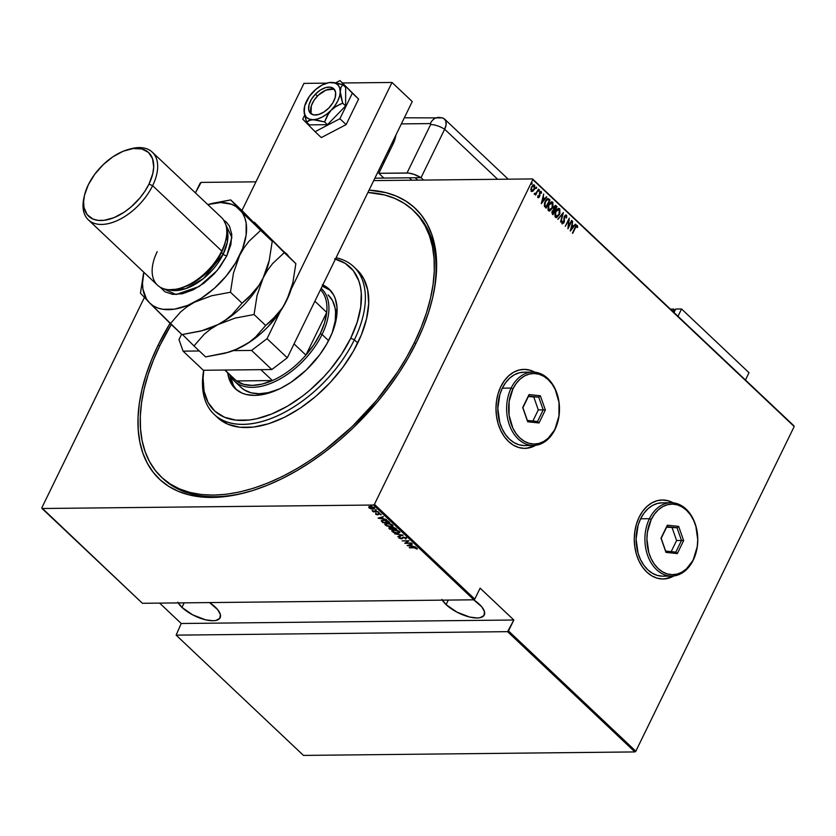 <?xml version="1.0" encoding="UTF-8"?>
<svg xmlns="http://www.w3.org/2000/svg" width="836" height="836" viewBox="0 0 836 836"><rect width="100%" height="100%" fill="white"/><g stroke="black" fill="none" stroke-linecap="round" stroke-linejoin="round"><path stroke-width="1.25" d="M413.245 210.369A183.429 104.437 133.4 0 1 414.478 342.384L421.104 327.545L426.444 312.873L430.435 298.494L433.058 284.543L434.271 271.167L434.072 258.491L432.452 246.641L429.443 235.721L425.064 225.835L419.358 217.088L412.378 209.564L404.185 203.326L394.885 198.445L384.529 194.966L367.913 192.468A183.429 104.437 133.4 0 1 413.245 210.369L414.928 211.957A183.429 104.437 133.4 0 1 432.672 297.647A183.429 104.437 -46.6 0 0 414.081 211.174M158.161 345.069A186.25 106.047 133.4 0 1 170.053 323.333L158.161 345.069L151.431 360.138L146.018 375.04L141.953 389.639L139.298 403.798L138.065 417.383L138.264 430.258L139.905 442.296L142.966 453.384L147.408 463.416L153.207 472.298L160.293 479.937L168.6 486.27L178.058 491.223L188.56 494.766L200.023 496.845L212.313 497.451L225.333 496.574L238.95 494.233L253.036 490.439L267.447 485.225L282.045 478.662L296.696 470.793L311.264 461.691L325.591 451.461L339.552 440.196L353.011 428.001L377.914 401.301L389.106 387.047L399.326 372.375L408.459 357.442L416.432 342.363L423.162 327.304L428.575 312.392L432.64 297.794L435.295 283.634L436.528 270.049L436.329 257.185L434.689 245.147L431.627 234.059L427.186 224.017L421.386 215.145L414.301 207.495L405.993 201.173L396.536 196.209L386.033 192.677L369.052 190.127A186.25 106.047 133.4 0 1 432.943 296.487A186.25 106.047 133.4 0 1 416.432 342.363A186.25 106.047 133.4 0 1 248.449 491.819A186.25 106.047 133.4 0 1 158.161 345.069L159.77 345.77L158.161 345.069M534.601 372.177A39.511 28.466 89.4 0 0 523.921 369.366L529.909 370.212L535.239 372.542M535.437 372.542L530.097 370.212L524.548 369.366L518.989 370.045L513.649 372.219L508.716 375.792L504.39 380.641L500.827 386.577A39.511 28.466 -90.6 0 1 524.026 369.366A39.511 28.466 -90.6 0 1 534.841 372.198M672.896 502.791A39.511 28.466 89.4 0 0 662.216 499.991L668.194 500.827L673.534 503.157M673.732 503.157L668.392 500.827L662.843 499.991L657.284 500.659L651.944 502.833L647.012 506.407L642.685 511.256L639.122 517.191A39.511 28.466 -90.6 0 1 662.321 499.991A39.511 28.466 -90.6 0 1 673.137 502.823M418.178 215.28A183.429 104.437 -46.6 0 0 417.268 214.559A183.429 104.437 -46.6 0 1 418.178 215.28M177.744 602.192L181.955 607.385L192.729 614.878L205.468 619.789L212.929 620.751L215.897 620.458L219.753 618.379L220.38 614.596L217.705 609.684L209.554 602.578A23.983 9.489 26 0 1 215.228 607.04A23.983 9.489 26 0 1 220.15 617.731A23.983 9.489 26 0 1 204.245 619.476A23.983 9.489 26 0 1 181.955 607.385L184.171 602.85L181.955 607.385A23.983 9.489 26 0 1 178.162 602.913M441.889 599.422L446.1 604.616L456.874 612.109L469.613 617.02L477.074 617.982L480.042 617.689L483.898 615.599L484.525 611.816L481.839 606.915L473.698 599.809A23.983 9.489 26 0 1 479.362 604.271A23.983 9.489 26 0 1 484.295 614.951A23.983 9.489 26 0 1 468.39 616.707A23.983 9.489 26 0 1 446.1 604.616L448.315 600.07L446.1 604.616A23.983 9.489 26 0 1 442.307 600.133M373.493 505.028L473.845 599.809L142.392 603.289L42.051 508.507L373.493 505.028L42.051 508.507L41.8 507.818L144.367 297.522L41.8 507.818L142.392 603.289L473.845 599.809L474.775 599.098L374.423 504.327L532.793 179.625L794.2 426.517L635.83 751.219L508.497 630.961L513.837 620.009L480.115 588.157L474.775 599.098L480.115 588.157L513.837 620.009L507.577 631.661L634.9 751.93L303.458 755.41L176.124 635.141L507.577 631.661L176.124 635.141L181.213 623.499L176.124 635.141L303.458 755.41L634.9 751.93L507.577 631.661L508.497 630.961L635.83 751.219L634.9 751.93L635.83 751.219L794.2 426.517L532.793 179.625L374.423 504.327L373.493 505.028L374.423 504.327L474.775 599.098L473.845 599.809L373.493 505.028M371.571 505.916L370.682 505.414L371.842 505.623M376.116 510.2L375.218 509.699L376.388 509.908M378.917 512.844L378.018 512.343L379.189 512.552M378.154 518.205L386.514 519.564L383.505 518.811L382.031 517.421L383.41 516.627L378.071 518.132L386.514 519.564L383.505 518.811L382.031 517.421L383.41 516.627L378.154 518.205M390.684 526.743L392.889 525.823L391.112 524.162L387.016 523.315L384.79 524.235L386.598 525.917L390.391 526.743L392.836 526.011L392.429 524.987L387.016 523.315L384.842 524.036L385.26 525.092L390.684 526.743M397.643 533.326L399.848 532.407L398.072 530.735L393.986 529.888L391.75 530.818L393.557 532.49L397.643 533.326L399.796 532.584L399.399 531.56L393.986 529.888L391.812 530.609L392.22 531.665L397.643 533.326M406.223 538.008L403.088 537.109L400.966 538.562L399.692 538.039L399.974 537.475L398.856 537.517L401.447 538.844L404.321 537.454L405.773 539.021L406.223 538.008L403.37 537.088L401.113 538.562L399.263 537.203L399.012 538.07L401.447 538.844L403.673 537.381L405.512 538.008L405.136 538.739L405.773 539.021L406.223 538.008L405.773 539.021M407.132 545.584L415.492 546.943L412.482 546.19L411.009 544.8L412.388 544.006L407.132 545.584L415.492 546.943L412.482 546.19L411.009 544.8L412.388 544.006L407.132 545.584M414.113 547.82L417.154 549.085L417.018 548.207L415.367 547.58L409.253 547.58L414.248 547.528L417.154 549.085L417.091 548.28L413.883 547.528L409.556 547.862L414.113 547.82M411.333 543.003L405.951 543.066L408.992 540.787L402.137 540.861L407.843 541.091L404.791 543.369L411.636 543.295L405.951 543.066L408.992 540.787L402.137 540.861L407.843 541.091L404.791 543.369L411.333 543.003M403.088 535.218L394.644 533.786L401.729 535.197L397.748 536.712L403.015 535.144L394.644 533.786L401.729 535.197L397.748 536.712L403.088 535.218M396.724 529.209L393.442 527.349L388.792 528.059L389.879 529.282L396.724 529.209L392.742 527.307L391.687 527.976L389.837 527.62L389.221 528.655L389.879 529.282L396.724 529.209M388.677 521.612L384.727 520.013L381.31 520.838L382.919 522.709L389.764 522.636L383.557 519.95L381.341 520.985L382.919 522.709L389.764 522.636L388.677 521.612M377.966 513.941L377.339 514.527L375.698 513.534L376.294 514.558L378.185 514.746L379.053 513.785L381.174 514.642L378.969 513.503L377.548 514.506L375.698 513.534L375.677 514.192L375.928 513.064M378.259 511.768L372.051 510.608L373.264 511.82L378.259 511.768L372.051 510.608L373.264 511.82L378.259 511.768M370.839 508.831L373.378 509.134L374.549 508.455L372.804 507.044L369.805 506.606L368.76 507.588L370.839 508.831L372.971 509.155L374.183 507.839L370.254 506.585L368.833 506.94L369.01 507.891L370.839 508.831M793.949 425.827L532.542 178.925L373.702 180.597L532.542 178.925L793.949 425.827M255.941 181.83L201.1 182.405L255.941 181.83M200.17 183.115L195.405 192.876L201.1 182.405L200.17 183.115M159.624 603.101L181.213 623.499L513.837 620.009L181.213 623.499L159.624 603.101M533.567 184.84L534.434 185.101L531.571 186.877L530.902 189.344L531.424 191.266L532.908 191.225L534.528 188.946L534.737 185.519L534.037 184.861L532.804 185.237L530.891 189.605L531.591 191.402L532.908 191.225L531.027 191.266M538.541 189.135L535.949 193.168L534.403 193.774L534.894 194.391L535.761 193.931L535.636 195.091L538.541 189.135L535.374 194.84L538.541 189.135L536.2 192.834L534.403 193.774L535.761 193.931L535.636 195.091L538.541 189.135M537.882 195.76L538.091 197.557L538.917 197.484L539.805 195.875L539.889 192.719L540.746 192.144L541.049 193.335L541.509 192.155L540.714 191.319L539.722 192.196L539.21 196.376L538.562 196.899L538.279 195.76L537.82 196.063L538.415 197.704M548.959 198.978L546.828 198.999L544.56 202.97L544.393 206.137L546.075 208.154L550.046 200.003L547.925 198.466L545.229 201.257L544.393 206.137L546.075 208.154L550.046 200.003L545.803 207.903L549.66 200.003L548.959 198.978M555.271 205.457L556.076 205.687L553.84 206.962L553.516 209.7L552.272 211.059L552.366 214.1L553.035 214.727L557.006 206.576L555.438 205.426L553.84 206.962L553.516 209.7L551.823 212.657L553.035 214.727L557.006 206.576L552.763 214.476L557.006 206.576L555.47 205.426M563.37 212.584L557.8 219.231L562.565 214.11L560.904 222.157L563.37 212.584L557.8 219.231L562.565 214.11L560.904 222.157L563.37 212.584M571.615 220.37L568.49 226.786L569.264 218.154L565.293 226.305L568.731 220.171L567.937 228.813L571.918 220.652L568.49 226.786L569.264 218.154L565.293 226.305L568.731 220.171L567.937 228.813L571.615 220.37M576.694 225.292L577.3 225.438L575.095 227.517L572.712 233.307L575.973 226.723L576.746 226.18L577.195 227.632L577.686 227.173L577.3 225.438L575.983 225.898L572.409 233.025L574.959 227.894L572.441 233.056L574.959 227.894L576.871 226.253L577.195 227.632L577.686 227.173L576.892 225.26M500.827 386.577L498.183 393.359L496.542 400.747L495.978 408.449L496.5 416.161L498.099 423.601L500.712 430.467L504.233 436.507L508.539 441.481L513.45 445.212L518.78 447.532L524.339 448.378L529.888 447.699L535.615 445.316A39.511 28.466 -90.6 0 1 524.862 448.378A39.511 28.466 -90.6 0 1 499.405 427.436A39.511 28.466 -90.6 0 1 500.827 386.577M639.122 517.191L636.478 523.984L634.837 531.372L634.263 539.063L634.796 546.786L636.395 554.216L639.007 561.081L642.529 567.121L646.834 572.106L651.746 575.826L657.075 578.157L662.624 578.993L668.183 578.324L673.91 575.941A39.511 28.466 -90.6 0 1 663.147 578.993A39.511 28.466 -90.6 0 1 637.701 558.061A39.511 28.466 -90.6 0 1 639.122 517.191M570.288 231.029L575.774 224.299L573.684 226.148L572.211 224.759L572.67 221.373L570.288 231.029L575.774 224.299L573.684 226.148L572.211 224.759L572.67 221.373L570.288 231.029M565.617 216.001L564.269 216.733L566.014 215.991L566.609 217.945L565.753 214.998L566.421 215.165L565.251 215.27L564.07 217.214L563.683 222.366L562.816 223.013L562.534 221.258L562.001 221.488L562.231 223.724L563.84 222.909L564.791 216.482L566.014 215.991L566.609 217.945L566.745 215.751L566.035 215.165L566.223 217.945L565.951 214.967M558.563 208.383L559.597 208.718L555.7 211.299L555.449 217.318L559.347 214.685L559.921 213.264L559.723 208.843L558.469 208.404L556.88 209.481L555.125 212.741L555.031 216.733L556.588 217.6L559.347 214.685L556.076 217.632M551.593 201.81L552.638 202.145L548.74 204.726L548.489 210.745L552.387 208.112L552.962 206.68L552.868 202.406L551.499 201.831L549.921 202.897L548.155 206.168L548.071 210.149L549.628 211.027L552.387 208.112L549.116 211.059M541.3 203.65L546.796 196.93L544.706 198.769L543.233 197.38L543.693 193.994L541.3 203.65L546.796 196.93L544.706 198.769L543.233 197.38L543.693 193.994L541.3 203.65M538.76 191.172L539.241 189.762L538.656 190.963L539.398 190.786L538.374 191.183M535.96 188.528L536.44 187.118L535.855 188.319L536.482 188.34L535.573 188.539M531.424 184.244L531.999 182.833L531.309 183.763L531.936 184.056L531.038 184.244M162.194 477.858A183.429 104.437 -46.6 0 0 249.598 491.484A183.429 104.437 133.4 0 1 163.03 478.662L161.39 477.105M663.053 578.993A39.511 28.466 89.4 0 0 673.659 575.962L665.226 578.846M524.757 448.378A39.511 28.466 89.4 0 0 535.374 445.348L526.931 448.232M577.3 225.438L577.164 227.298L576.568 225.271M576.474 226.253L574.959 227.894L576.234 226.169M572.597 221.676L571.824 224.759L573.684 226.148L571.824 224.759L572.597 221.676M575.272 224.205L570.33 230.496L575.272 224.205M570.622 229.419L571.96 225.741L573.12 226.838L570.622 229.419M571.49 220.631L567.957 227.988L571.521 220.662M568.334 220.171L565.324 226.337L568.334 220.171M568.867 218.969L568.093 226.786L568.867 218.969M566.421 215.165L564.363 216.43L563.683 222.366L562.294 222.93L562.137 221.258L562.231 223.724L563.997 222.616L564.415 221.185L564.269 216.733L564.394 217.653L564.708 216.116L566.014 215.991M562.356 223.891L563.61 222.616L561.844 223.734M563.683 222.366L562.68 222.93M562.294 222.93L563.286 222.366L562.294 222.93L562.942 223.034M562.858 213.034L560.59 221.864L562.858 213.034M562.168 214.12L557.915 219.335L562.168 214.12M555.449 217.318L557.037 217.203L559.347 214.685L559.597 208.718L558.761 208.373M559.597 208.718L558.96 214.695L559.848 210.066L558.364 208.373M556.191 216.743L554.926 215.374L555.146 212.762L556.588 210.108L558.135 209.272M558.814 209.575L555.606 211.592L559.211 209.564L559.044 214.403L555.846 216.461L555.606 211.592L555.449 216.472L556.358 216.733M558.26 209.282L559.545 210.035L559.671 212.626L558.438 215.448L556.577 216.743L555.323 215.364L555.752 212.156L557.372 209.721L559.211 209.564M556.076 205.687L556.619 206.576L555.219 205.447M555.459 206.711L553.745 207.255L553.641 209.272L554.613 209.961L554.143 207.244L556.295 207.129L554.425 210.16L553.463 208.237L555.01 206.377M553.819 210.808L552.199 211.341L552.721 213.211L552.586 211.33L554.414 210.996L552.742 213.608L552.011 211.811L553.359 210.484M553.16 210.442L554.414 210.996L553.139 213.608L552.491 211.56L553.422 210.453L554.205 210.797M554.968 206.367L556.295 207.129L554.822 210.16L553.954 207.715L554.905 206.387L555.846 206.701M548.489 210.745L550.078 210.63L552.387 208.112L552.638 202.145L551.802 201.789M552.638 202.145L552 208.122L552.889 203.493L551.405 201.8M549.231 210.17L548.029 209.073L548.186 206.178L549.618 203.535L551.164 202.699M551.854 202.991L548.646 205.019L552.241 202.991L552.084 207.83L548.876 209.888L548.646 205.019L548.489 209.899L549.398 210.149M551.3 202.709L552.69 203.754L552.544 206.67L551.185 209.23L549.325 210.139L548.364 208.791L548.782 205.583L550.621 202.991L552.241 202.991M545.783 207.035L544.476 205.301L544.602 202.949L546.096 200.076L547.82 199.417L549.336 200.546L545.783 207.035M545.929 206.795L544.56 205.541L545.929 206.795L544.947 205.541L545.145 201.549L544.947 205.541L545.427 201.769L547.82 199.417L549.336 200.546L545.929 206.795M547.423 199.417L545.145 201.549L547.82 199.417M543.609 194.297L542.836 197.38L544.706 198.769L542.836 197.38L543.609 194.297M546.295 196.826L541.341 203.127L546.295 196.826M541.644 202.051L542.982 198.362L544.142 199.459L541.644 202.051M538.091 197.557L539.857 195.603L539.502 192.729L539.701 193.377L539.502 192.729L540.829 192.207L541.049 193.335L541.529 192.98L541.174 191.465L539.575 192.468L539.21 196.376L538.06 196.847L538.823 196.387M539.21 196.376L538.457 196.836M539.889 192.719L540.829 192.207M538.227 197.672L539.136 196.638L537.694 197.568M538.279 196.909L537.882 195.948M539.429 189.814L538.792 190.211M538.739 191.151L539.032 189.824L539.398 190.786M534.915 194.391L535.761 193.931L534.204 194.266M534.601 194.266L535.761 193.931M534.486 193.315L535.05 193.607M536.628 187.17L535.991 187.567M535.939 188.508L536.231 187.18L536.597 188.142M531.424 191.266L532.908 191.225L534.298 189.448L534.434 185.101L533.368 184.819M534.434 185.101L534.298 189.448L532.908 191.225M531.78 191.538L533.295 190.472L534.465 187.849L534.35 185.519L533.431 184.819M532.03 190.733L531.079 190.002L531.173 187.975L532.156 186.167L533.378 185.655M533.681 185.832L531.487 187.17L534.079 185.832L533.995 189.166L531.78 190.535L531.487 187.17L531.393 190.535L532.093 190.723M533.337 185.644L534.308 186.156L534.413 187.922L533.577 189.876L532.25 190.744L531.414 189.782L531.706 187.557L532.825 185.905L534.079 185.832M532.083 182.885L531.456 183.272M531.393 184.213L531.696 182.885L532.062 183.847M571.96 225.741L573.12 226.838L571.019 229.419L571.96 225.741M542.982 198.362L544.142 199.459L542.031 202.04L542.982 198.362M417.154 549.085L417.091 548.28M416.715 547.967L417.31 548.604L416.443 548.918L416.6 547.799M412.399 544.006L411.009 544.8L412.399 544.006M410.695 544.487L408.647 545.062L410.695 544.487M408.417 545.532L410.466 544.957L411.855 545.595L408.417 545.532L410.466 544.957L411.625 546.054L408.417 545.532M406.035 542.888L405.303 542.898L406.035 542.888M408.71 540.798L405.951 543.066L408.71 540.798M406.442 537.538L405.638 538.394L406.484 538.321M405.512 538.008L405.136 538.739M405.355 538.279L405.742 537.538L405.355 538.279M402.294 538.656L402.524 538.185L401.667 538.384L402.555 538.165M399.608 537.872L399.012 538.07L399.493 536.743M399.263 537.203L399.012 538.07M399.754 538.102L399.974 537.475M400.193 537.005L399.974 537.632M402.032 537.788L401.771 538.332M399.033 537.287L399.827 537.987M405.857 537.694L405.638 538.394M402.315 535.03L397.748 536.712L402.315 535.03M391.979 530.348L392.732 531.435L392.22 531.665L391.979 530.39M399.859 532.354L398.657 532.804M398.427 532.835L399.953 532.239M399.106 531.299L399.232 532.051M392.91 531.644L392.627 530.661L394.425 529.899L398.908 531.173L399.075 532.114L398.187 532.96L395.209 532.751L392.91 531.644L394.289 530.181L398.709 531.581L397.34 533.034L392.91 531.644L392.763 530.526M398.709 531.581L399.044 532.448L399.148 531.351M392.993 528.791L392.418 528.164L393.171 527.317L395.95 528.477L393.181 528.958L392.418 528.164L393.045 527.589L395.721 528.937L392.972 528.77M389.869 528.603L389.074 527.746L389.733 528.467L390.287 527.641L392.701 528.498L390.276 528.989L390.151 527.903L392.471 528.969L390.276 528.989L390.151 527.903M388.824 527.944L389.221 528.655M390.381 527.443L390.088 528.133M393.275 527.119L392.648 527.704L393.275 527.119M385.02 523.775L385.762 524.851L385.26 525.092L385.02 523.817M392.889 525.771L391.697 526.231M391.457 526.252L392.993 525.656M392.147 524.726L392.272 525.478M385.887 524.235L387.455 523.326L391.938 524.6L392.084 525.875L392.188 524.778M391.739 525.008L391.572 526.283L388.834 526.314L385.95 525.071L387.319 523.597L391.52 524.82L390.381 526.461L385.95 525.071L385.804 523.953M382.752 521.873L381.341 520.985L381.54 520.379L382.752 521.873M388.761 522.354L383.316 522.416L382.156 520.755L383.996 519.961L387.329 520.682L388.98 521.894L383.316 522.416L382.177 521.152L383.849 520.243L386.723 520.797L388.761 522.354M382.177 521.152L382.355 520.535M383.41 516.638L382.031 517.421L383.41 516.638M381.707 517.108L379.659 517.693L381.707 517.108M379.429 518.153L381.477 517.578L382.867 518.215L379.429 518.153L381.477 517.578L382.648 518.675L379.429 518.153M375.698 513.534L375.677 514.192L377.663 514.809L379.053 513.785L381.007 514.924L380.934 514.213L378.718 513.503L377.705 514.443M381.007 514.924L380.934 514.213M378.771 513.795L377.663 514.809L378.018 513.879M376.2 513.941L375.677 514.192M377.673 514.339L378.541 514.224M369.376 507.556L369.063 506.47M368.833 506.94L369.01 507.891M374.507 508.633L374.183 507.839M374.413 507.368L373.201 508.685M368.885 506.856L369.407 507.577M373.598 508.664L374.622 508.309M374.016 507.63L373.713 508.267M369.627 507.891L369.397 507.264L370.693 506.595L373.744 507.494L373.859 508.319L371.205 508.664L369.627 507.891L370.557 506.867L373.577 507.849L372.678 508.863L369.627 507.891L369.596 507.065M370.787 506.397L369.846 507.421M373.577 507.849L373.828 508.476L374.058 507.724M372.908 508.403L373.807 507.379M392.418 528.164L393.045 527.589M385.95 525.071L385.835 523.921M335.435 259.066A98.763 56.242 133.4 0 1 350.723 338.225L354.36 339.792A101.584 57.841 -46.6 0 0 336.072 257.749A101.584 57.841 133.4 0 1 353.68 266.674A101.584 57.841 133.4 0 1 354.36 339.792L357.735 342.979A101.584 57.841 -46.6 0 0 357.056 269.861L353.68 266.674M241.468 387.768L244.3 389.921L251.103 392.826L259.202 393.735L268.283 392.638L278.91 389.189A63.494 36.157 133.4 0 1 241.165 387.486L234.425 381.111A63.494 36.157 133.4 0 1 229.879 374.883A63.494 36.157 -46.6 0 0 273.069 382.428A63.494 36.157 -46.6 0 0 322.048 334.494A63.494 36.157 -46.6 0 0 321.139 288.368A63.494 36.157 133.4 0 1 321.62 288.796A63.494 36.157 133.4 0 1 322.048 334.494L328.569 340.66L322.048 334.494A63.494 36.157 133.4 0 1 234.425 381.111M322.811 284.93A68.427 38.968 133.4 0 1 329.227 289.193A68.427 38.968 133.4 0 1 329.687 338.444A68.427 38.968 133.4 0 1 235.25 388.688A68.427 38.968 133.4 0 1 227.695 372.814L230.84 382.919L235.574 388.991L242.106 393.139L245.962 394.435L254.687 395.428L264.469 394.247L280.311 388.521L291.043 382.292L306.384 369.909L319.645 354.861L326.761 343.983L332.153 332.906L335.644 322.069L336.992 307.146L335.267 298.651L333.637 294.962L328.903 288.89L322.372 284.742M230.287 375.677A68.427 38.968 -46.6 0 0 236.557 389.837L233.369 385.312L230.287 375.677M414.478 342.384L415.805 343.638L414.478 342.384A183.429 104.437 133.4 0 1 161.348 477.063A183.429 104.437 133.4 0 1 160.115 345.049A183.429 104.437 133.4 0 1 171.296 324.514L160.115 345.049L153.49 359.888L148.15 374.57L144.158 388.949L141.535 402.889L140.323 416.265L140.521 428.941L142.141 440.802L145.15 451.722L149.529 461.597L155.235 470.344L162.215 477.878L170.408 484.107L179.709 488.987L190.065 492.477L201.34 494.525L213.452 495.121L226.274 494.264L239.681 491.955L253.548 488.214L267.739 483.083L282.129 476.614L296.55 468.86L310.898 459.904L325.016 449.831L352.019 426.726L376.534 400.423L397.622 371.947L406.63 357.233L414.478 342.384M215.907 415.92A101.584 57.841 -46.6 0 0 217.538 417.572A101.584 57.841 -46.6 0 0 357.735 342.979L354.36 339.792A101.584 57.841 133.4 0 1 214.173 414.384A101.584 57.841 133.4 0 1 203.681 370.264A101.584 57.841 -46.6 0 0 256.046 422.953A101.584 57.841 -46.6 0 0 354.36 339.792L350.723 338.225L357.16 322.33L360.724 307.073L361.267 293.049L360.4 286.664L358.78 280.781L353.346 270.76L345.184 263.35L334.599 258.836M203.827 370.254L203.096 378.008L204.078 391.217L208.059 402.419L214.883 411.176L224.309 417.164L235.951 420.142L249.379 420.006L256.6 418.763L271.71 413.987L287.218 406.327L302.548 396.076L309.947 390.099L323.887 376.733L330.293 369.47L341.642 354.14L350.723 338.225A98.763 56.242 133.4 0 1 256.328 418.815A98.763 56.242 133.4 0 1 203.827 370.254M356.575 269.422L363.597 278.43L367.694 289.946L368.697 303.541L366.576 318.673L361.403 334.766L353.388 351.204L342.833 367.349L330.136 382.595L315.799 396.348L300.364 408.072L284.428 417.321L268.607 423.747L253.496 427.091L239.692 427.238L227.716 424.176L218.018 418.021M330.439 290.437A68.427 38.968 -46.6 0 0 322.215 286.163L330.439 290.437M328.067 294.889L332.456 300.521L335.017 307.721L335.57 311.828L335.226 320.846L332.216 332.749M328.36 295.171A63.494 36.157 133.4 0 1 332.216 332.759M224.748 370.034L234.55 379.293A62.083 35.352 -46.6 0 0 236.525 380.934L272.39 380.558L260.853 369.658L272.39 380.558A62.083 35.352 -46.6 0 0 305.903 355.101L326.719 312.403L314.879 301.211L326.719 312.403A62.083 35.352 -46.6 0 0 320.491 289.705A62.083 35.352 133.4 0 1 326.719 312.403A62.083 35.352 133.4 0 1 320.219 333.71L322.048 334.494L320.219 333.71L324.567 322.79L326.719 312.403L305.903 355.101L313.908 344.641L320.219 333.71A62.083 35.352 133.4 0 1 305.903 355.101A62.083 35.352 133.4 0 1 272.39 380.558L236.525 380.934L243.579 384.32L252.179 385.406L261.94 384.132L272.39 380.558A62.083 35.352 133.4 0 1 236.525 380.934A62.083 35.352 133.4 0 1 232.795 377.412M305.903 355.101L294.053 343.909L305.903 355.101M236.525 380.934L224.988 370.034L236.525 380.934M385.239 160.084A19.75 11.244 133.4 0 1 382.345 162.874L385.239 160.084M374.883 178.172L409.295 177.807L411.824 180.2L409.295 177.807L374.883 178.172M392.606 144.973L392.418 142.214A19.75 11.244 133.4 0 1 392.606 144.973M311.65 114.187A16.929 9.645 133.4 0 1 312.434 103.079A16.929 9.645 133.4 0 1 334.661 89.828M388.458 150.605A19.75 11.244 -46.6 0 0 389.419 148.38A19.75 11.244 133.4 0 1 388.458 150.605L389.419 151.515L388.458 150.605A19.75 11.244 133.4 0 1 387.246 152.831A19.75 11.244 -46.6 0 0 388.458 150.605L388.458 150.605M333.146 89.233L325.977 90.089L318.192 95.294L313.981 100.351L311.326 105.806L311.044 112.933M412.242 101.574L287.281 357.798L271.815 369.543L203.336 370.264L183.094 351.151L178.988 339.604L181.6 334.254L178.988 339.604L183.094 351.151L199.313 350.974L183.094 351.151L203.336 370.264L271.815 369.543L251.573 350.43L233.317 350.618L251.573 350.43L271.815 369.543L287.281 357.798L267.039 338.685L251.573 350.43L267.039 338.685L280.363 311.358L267.039 338.685L287.281 357.798L412.242 101.574L392.011 82.461L291.2 289.141L392.011 82.461L412.242 101.574M241.949 210.526L303.959 83.381L326.677 83.151L303.959 83.381L241.949 210.526M342.53 82.983L392.011 82.461L342.53 82.983M346.135 124.616L339.897 118.722L352.364 93.172L358.602 99.066L346.135 124.616L321.317 137.585L315.078 131.701L321.317 137.585L346.135 124.616L358.602 99.066L340.001 80.59L358.602 99.066L340.001 80.59L335.685 82.848L340.001 80.59L352.364 93.172L339.897 118.722L346.135 124.616M304.586 115.284L302.726 119.12L315.078 131.701L339.897 118.722L315.078 131.701L302.726 119.12L304.586 115.284M315.391 94.165L317.408 96.077L315.391 94.165L320.407 90.037L325.695 87.581L330.439 87.174L333.919 88.888L335.612 92.441L335.246 97.31L332.895 102.744L328.903 107.928A16.929 9.645 133.4 0 1 310.522 113.362A16.929 9.645 133.4 0 1 315.391 94.165A16.929 9.645 133.4 0 1 333.773 88.741A16.929 9.645 133.4 0 1 328.903 107.928L323.887 112.055L318.6 114.511L313.855 114.919L310.375 113.215L308.683 109.652L309.038 104.782L311.4 99.348L315.391 94.165M304.095 109.317L304.649 114.344L306.446 117.27L309.32 119.088L313.061 119.684A22.572 12.854 133.4 0 1 304.043 110.509A22.572 12.854 133.4 0 1 304.095 109.276A22.572 12.854 133.4 0 1 313.134 91.876L315.715 89.577L309.383 96.38L304.67 106.026L304.22 113.132L306.509 122.129L309.048 120.405L317.419 119.005L322.1 117.103L326.792 114.104L333.742 107.917L339.604 104.469L342.708 103.204L345.613 105.953L327.493 124.679L324.577 121.941L328.945 112.87L334.912 105.712L337.796 100.884L339.615 96.067L340.973 87.425L342.76 84.666L345.665 87.414L345.613 105.953L342.708 103.204L340.952 97.112L339.646 87.759L337.838 84.823L334.975 83.004L329.112 82.597L322.194 84.99L315.256 89.839L310.919 94.531M304.043 110.509L306.509 122.129L309.414 124.877L306.509 122.129L310.846 119.882L315.632 119.83L324.577 121.941L327.148 115.776L331.16 110.227A22.572 12.854 133.4 0 1 313.061 119.684L324.577 121.941L327.493 124.679L345.613 105.953L345.665 87.414L342.76 84.666L339.667 83.757L333.825 82.565L329.039 82.618M327.493 124.679L309.414 124.877L327.493 124.679M313.134 91.876A22.572 12.854 133.4 0 1 329.332 82.565A22.572 12.854 133.4 0 1 331.234 82.409A22.572 12.854 133.4 0 1 340.242 91.584L340.973 87.425L342.76 84.666L331.234 82.409M340.242 91.584A22.572 12.854 133.4 0 1 331.16 110.227L336.594 106.015L342.708 103.204L340.242 91.584M438.513 117.448A14.107 10.168 89.4 0 0 430.3 123.582A1.181 0.669 133.4 0 1 430.634 124.554L407.007 173A14.107 5.58 26 0 1 421.03 177.681L383.86 178.078L378.802 173.292L393.004 144.179A28.215 16.072 133.4 0 0 395.877 135.139L393.004 144.179L378.802 173.292L408.511 173.073L413.747 174.243L421.03 177.681L383.86 178.078L378.802 173.292L407.007 173L430.634 124.554L430.3 123.582L401.364 123.895L430.3 123.582A14.107 10.168 -90.6 0 1 438.576 117.437A14.107 10.168 -90.6 0 1 440.562 117.688A14.107 8.036 133.4 0 1 444.564 119.078A14.107 8.036 133.4 0 1 444.668 129.235L446.09 124.783L445.818 121.032L443.874 118.534L442.359 117.897L443.874 118.534L445.818 121.032L446.09 124.783L444.668 129.235A14.107 8.036 -46.6 0 0 442.463 117.928M421.03 177.681L444.668 129.235A14.107 5.58 -154 0 0 430.634 124.554A14.107 5.58 26 0 1 444.668 129.235L497.671 179.291L444.668 129.235L421.03 177.681L444.668 129.235L421.03 177.681L423.559 180.074L421.03 177.681L415.168 177.744L421.03 177.681M417.697 180.137L415.168 177.744L417.697 180.137M672.656 311.264L673.732 309.069L675.06 310.334L673.732 309.069L672.656 311.264M674.004 311.034L673.502 312.058L674.725 311.023L674.004 311.034M670.378 309.111L673.732 309.069L670.378 309.111M675.687 309.048L681.559 308.986L677.996 316.301L681.559 308.986L675.687 309.048L673.994 312.528L675.687 309.048M745.451 380.014L749.014 372.71L681.559 308.986L749.014 372.71L745.451 380.014M88.365 219.868L157.513 285.18A46.565 26.512 -46.6 0 0 221.759 250.988L221.498 252.608A43.744 24.902 -46.6 0 0 225.375 241.834L225.887 239.524A46.565 26.512 133.4 0 1 221.759 250.988A46.565 26.512 -46.6 0 0 221.456 217.485L152.309 152.173A46.565 26.512 133.4 0 1 152.622 185.686A46.565 26.512 -46.6 0 0 130.05 148.996L127.772 149.644A43.744 24.902 133.4 0 1 148.975 184.108L152.622 185.686L221.759 250.988L152.622 185.686A46.565 26.512 133.4 0 1 88.365 219.868A46.565 26.512 133.4 0 1 84.206 196.648M84.446 195.519L83.924 197.829A46.565 26.512 -46.6 0 0 106.684 223.964A46.565 26.512 -46.6 0 0 152.622 185.686L148.975 184.108A43.744 24.902 133.4 0 1 105.827 220.067A43.744 24.902 133.4 0 1 84.446 195.519A43.744 24.902 133.4 0 1 88.323 184.746L84.509 195.216L83.6 201.727L84.028 207.579L87.153 214.622L92.995 219.074L98.146 220.391L104.092 220.328L113.989 217.663L124.271 212.135L130.918 207.088L139.925 197.954L144.952 191.162L148.975 184.108L152.779 173.648L153.699 167.127L152.539 158.673L148.474 152.434L141.838 148.954L133.196 148.526L123.31 151.191L113.017 156.719L103.215 164.64L94.74 174.254L88.323 184.746A43.744 24.902 133.4 0 1 127.772 149.644M223.181 254.196A2.821 1.118 -154 0 0 226.828 255.774L217.182 270.509L199.093 286.539L176.051 294.533L160.313 287.281L164.87 291.743L172.718 294.387L182.457 293.739L193.231 289.841L204.109 283.049L214.173 273.926L219.993 266.945L226.828 255.774A2.821 1.118 26 0 1 223.181 254.196A43.744 24.902 -46.6 0 0 226.608 228.364L227.35 241.97L223.181 254.196L221.498 252.608L223.181 254.196L203.378 278.628L185.686 288.681L168.673 289.705A43.744 24.902 -46.6 0 0 223.181 254.196M128.89 149.351A46.565 26.512 133.4 0 1 152.309 152.173M225.605 240.705A43.744 24.902 133.4 0 1 221.498 252.608A43.744 24.902 133.4 0 1 180.931 288.002M269.14 260.874L269.14 260.874A64.905 36.951 133.4 0 1 263.152 277.939L258.773 285.609L253.705 292.286L242.064 303.196L231.854 314.858L225.469 320.021L218.018 324.567L204.611 330.021A64.905 36.951 -46.6 0 0 218.018 324.567L235.125 318.088L254.071 314.535L257.07 295.421L263.152 277.939A64.905 36.951 133.4 0 1 218.018 324.567L210.567 329.112L204.193 334.275L193.983 345.937L182.373 334.442L193.983 345.937L204.193 334.275L210.567 329.112L218.018 324.567L235.125 318.088L254.071 314.535L257.07 295.421L263.152 277.939L267.53 270.268L272.599 263.591L284.24 252.671L254.322 222.219L295.85 263.643L254.322 222.219L295.85 263.643L292.851 282.756L286.758 300.239L282.38 307.909L271.69 320.418L265.681 325.497L255.471 337.159L249.086 342.321L241.635 346.867L233.432 350.524L224.539 353.356L205.593 356.899L193.983 345.937L205.593 356.899L228.228 352.322A64.905 36.951 -46.6 0 0 241.635 346.867A64.905 36.951 -46.6 0 0 286.758 300.239L282.38 307.909L277.322 314.576L265.681 325.497L254.071 314.535L265.681 325.497L255.471 337.159L249.086 342.321L237.623 348.811L226.399 352.844M202.782 330.544L181.976 334.599L149.414 302.736L170.366 323.636L180.576 311.974L186.961 306.812L194.412 302.266L211.508 295.777L230.454 292.234L233.453 273.121L239.545 255.638A64.905 36.951 133.4 0 1 194.412 302.266A64.905 36.951 133.4 0 1 149.414 302.736L140.448 293.175L143.447 274.093L140.448 293.175L149.414 302.736A64.905 36.951 133.4 0 1 143.782 272.567A64.905 36.951 133.4 0 1 143.855 272.285L142.507 283.31L142.935 289.099L146.415 298.901L149.414 302.736L153.176 305.788L157.649 307.982L162.759 309.289L174.505 309.163L187.619 305.422L201.204 298.327L214.34 288.347L226.117 276.173L235.742 262.629L242.565 248.647L246.118 235.167L246.15 223.118L244.833 217.893L242.67 213.316L239.671 209.481L230.715 199.919L272.233 241.343L269.234 260.456L263.152 277.939L267.53 270.268L272.599 263.591L284.24 252.671L295.85 263.643L292.851 282.756L286.758 300.239A64.905 36.951 -46.6 0 0 292.516 284.25L293.091 281.711M269.474 259.411L268.899 261.95A64.905 36.951 -46.6 0 1 263.152 277.939L269.234 260.456L272.233 241.343L235.898 206.429L231.426 204.235L220.673 202.531L207.798 204.58A64.905 36.951 133.4 0 1 208.08 204.496A64.905 36.951 133.4 0 1 239.671 209.481L230.715 199.919L242.325 210.881L272.233 241.343L260.633 230.37L248.992 241.29L243.924 247.968L239.545 255.638L243.924 247.968L248.992 241.29L260.633 230.37L239.671 209.481A64.905 36.951 133.4 0 1 239.545 255.638L233.453 273.121L230.454 292.234L242.064 303.196L230.454 292.234L211.508 295.777L194.412 302.266L186.961 306.812L180.576 311.974L170.366 323.636L181.976 334.599L200.922 331.056L218.018 324.567A64.905 36.951 -46.6 0 0 263.152 277.939L258.773 285.609L248.073 298.118L242.064 303.196L231.854 314.858L225.469 320.021L218.018 324.567A64.905 36.951 133.4 0 1 203.806 330.241A64.905 36.951 -46.6 0 0 203.817 330.241M289.883 257.916L286.894 254.081L283.122 251.03M228.165 352.332L234.843 350.023L248.428 342.927L261.553 332.947L267.666 327.085L278.472 314.117L282.965 307.23L289.789 293.248L292.537 284.156M223.703 220.161L226.295 222.052L229.513 226.18L231.802 234.477L230.872 244.624L226.828 255.774L231.854 237.414L223.703 220.161M211.884 203.43L230.715 199.919L208.08 204.496M179.771 288.357L182.039 287.699A43.744 24.902 -46.6 0 0 221.498 252.608L221.759 250.988A46.565 26.512 133.4 0 1 179.771 288.357A46.565 26.512 133.4 0 1 157.199 251.667M532.668 372.104L523.858 372.198A36.69 26.438 89.4 0 0 502.321 388.165L511.13 388.071A36.69 26.438 -90.6 0 1 532.668 372.104A36.69 26.438 -90.6 0 1 556.295 391.541A36.69 26.438 -90.6 0 1 554.979 429.495L555.114 428.68A35.279 25.414 -90.6 0 1 519.825 437.886A35.279 25.414 -90.6 0 1 512.949 388.865L511.13 388.071A36.69 26.438 89.4 0 0 518.278 439.067A36.69 26.438 89.4 0 0 554.979 429.495A36.69 26.438 -90.6 0 1 533.441 445.463A36.69 26.438 -90.6 0 1 509.803 426.026A36.69 26.438 -90.6 0 1 511.13 388.071L502.321 388.165A36.69 26.438 89.4 0 0 501.004 426.12A36.69 26.438 89.4 0 0 524.632 445.557L533.441 445.463M555.114 428.68L558.939 416.025L558.981 402.262L555.219 389.492L552.073 384.1L548.228 379.659L543.849 376.336L539.084 374.256L534.12 373.504L529.167 374.11L524.391 376.043L519.992 379.23L516.125 383.567L512.949 388.865L509.124 401.52L509.082 415.283L512.844 428.053L515.99 433.445L519.825 437.886L524.214 441.209L528.979 443.289L533.932 444.041L538.896 443.446L543.672 441.502L548.071 438.315L554.979 429.495A36.69 26.438 89.4 0 0 547.82 378.499A36.69 26.438 89.4 0 0 511.13 388.071L512.949 388.865A35.279 25.414 -90.6 0 1 548.228 379.659A35.279 25.414 -90.6 0 1 555.114 428.68M545.354 409.974L539.011 422.974L527.694 421.772L522.709 407.571L529.052 394.571L540.37 395.773L545.354 409.974L540.37 395.773L529.052 394.571L528.582 396.055L538.739 397.131L528.321 396.598L538.739 397.131L543.201 409.859L538.311 409.912L533.849 397.184L538.311 409.912L543.201 409.859L537.517 421.511L527.37 420.435L522.897 407.707L528.582 396.055L538.739 397.131L540.37 395.773L538.739 397.131L543.201 409.859L545.354 409.974L543.201 409.859L537.517 421.511L539.011 422.974L545.354 409.974M524.35 372.198L519.187 372.825L514.224 374.831L509.646 378.154L505.623 382.658L502.321 388.165L499.865 394.477L497.817 408.48L499.782 422.546L502.217 428.931L505.487 434.532L509.479 439.161L514.035 442.61L518.989 444.773L524.151 445.557M532.887 421.02L538.311 409.912L532.887 421.02M528.582 396.055L522.897 407.707L528.582 396.055M522.897 407.707L527.694 421.772L522.897 407.707M527.37 420.435L527.694 421.772L539.011 422.974L537.517 421.511L527.37 420.435M670.963 502.718L662.154 502.812A36.69 26.438 89.4 0 0 640.616 518.79L649.415 518.696A36.69 26.438 -90.6 0 1 670.963 502.718A36.69 26.438 -90.6 0 1 694.591 522.155A36.69 26.438 -90.6 0 1 693.263 560.11L693.399 559.305A35.279 25.414 -90.6 0 1 658.12 568.511A35.279 25.414 -90.6 0 1 651.244 519.48L649.415 518.696A36.69 26.438 89.4 0 0 656.573 569.682A36.69 26.438 89.4 0 0 693.263 560.11A36.69 26.438 -90.6 0 1 671.726 576.088A36.69 26.438 -90.6 0 1 648.099 556.64A36.69 26.438 -90.6 0 1 649.415 518.696L640.616 518.79A36.69 26.438 89.4 0 0 639.289 556.734A36.69 26.438 89.4 0 0 662.927 576.171L671.726 576.088M693.399 559.305L697.234 546.639L697.736 539.774L695.845 526.241L693.514 520.107L690.358 514.715L686.523 510.273L682.134 506.95L677.379 504.871L672.416 504.118L667.462 504.725L662.687 506.658L658.277 509.855L654.421 514.182L651.244 519.48L647.409 532.135L646.907 539.011L648.799 552.533L651.139 558.667L654.285 564.06L658.12 568.511L662.509 571.834L667.274 573.914L672.228 574.666L677.191 574.06L681.957 572.127L686.366 568.929L693.263 560.11A36.69 26.438 89.4 0 0 686.116 509.124A36.69 26.438 89.4 0 0 649.415 518.696L651.244 519.48A35.279 25.414 -90.6 0 1 686.523 510.273A35.279 25.414 -90.6 0 1 693.399 559.305M683.639 540.589L677.306 553.589L665.978 552.387L661.004 538.196L667.337 525.196L678.665 526.387L683.639 540.589L678.665 526.387L667.337 525.196L666.877 526.67L677.024 527.746L666.616 527.213L677.024 527.746L681.497 540.474L676.606 540.526L672.134 527.798L676.606 540.526L681.497 540.474L675.812 552.126L665.655 551.06L661.192 538.321L666.877 526.67L677.024 527.746L678.665 526.387L677.024 527.746L681.497 540.474L683.639 540.589L681.497 540.474L675.812 552.126L677.306 553.589L683.639 540.589M662.635 502.812L657.483 503.439L652.519 505.456L647.931 508.779L643.919 513.273L640.616 518.79L638.15 525.092L636.102 539.095L638.077 553.171L640.501 559.545L643.772 565.157L647.775 569.776L652.331 573.235L657.284 575.398L662.436 576.171M671.183 551.645L676.606 540.526L671.183 551.645M666.877 526.67L661.192 538.321L666.877 526.67M661.192 538.321L665.978 552.387L661.192 538.321M665.655 551.06L665.978 552.387L677.306 553.589L675.812 552.126L665.655 551.06M217.538 417.572L214.173 414.384M404.331 117.803L442.349 117.897M444.595 119.109L508.204 179.186M143.782 272.567L143.217 275.107"/></g></svg>
